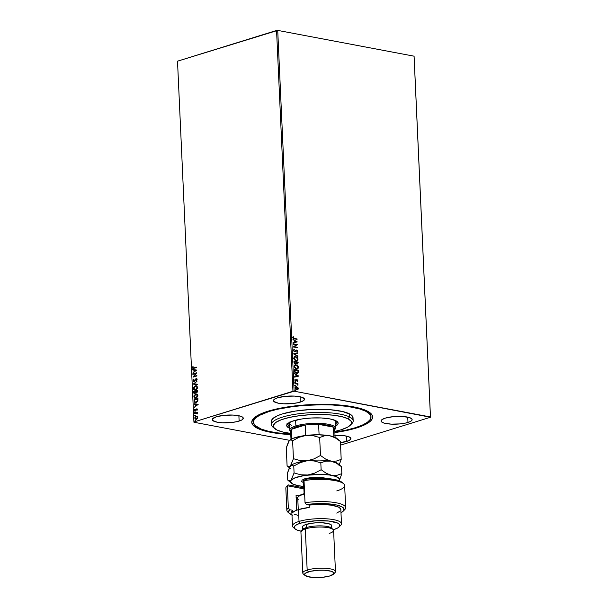 <?xml version="1.0" encoding="UTF-8"?>
<svg xmlns="http://www.w3.org/2000/svg" width="608" height="608" viewBox="0 0 608 608"><rect width="100%" height="100%" fill="white"/><g stroke="black" fill="none" stroke-linecap="round" stroke-linejoin="round"><path stroke-width="0.91" d="M253.384 422.271A58.87 14.63 -2.6 0 1 299.334 405.863A58.87 14.63 -2.6 0 1 365.659 411.228L359.86 408.994L347.799 406.433L332.682 405.004L321.533 404.753L304.274 405.43L293.056 406.577L277.734 409.207L269.101 411.472L259.335 415.431L255.322 418.296L254.121 419.756L253.414 422.644L254.972 425.425L261.379 429.142L268.136 431.178L276.579 432.774L290.753 434.15A58.87 14.63 -2.6 0 1 258.719 427.979A58.87 14.63 -2.6 0 1 253.384 422.271L253.308 420.69A58.87 14.63 -2.6 0 1 254.433 417.628A58.87 14.63 177.4 0 0 253.43 421.481M290.776 434.591A60.504 15.033 -2.6 0 1 253.597 418.403A60.504 15.033 -2.6 0 1 267.938 411.236A60.504 15.033 -2.6 0 1 326.526 404.373A60.504 15.033 -2.6 0 1 370.439 413.098A60.504 15.033 -2.6 0 1 356.44 427.971L356.098 427.477L356.44 427.971A60.504 15.033 -2.6 0 1 334.879 432.584L352.192 429.18L360.263 426.679L366.495 423.905L370.629 420.964L372.522 417.97L372.096 415.036L371.017 413.63L367.171 411.008L361.213 408.713L348.832 406.076L333.298 404.601L310.019 404.662L292.577 406.205L272.186 410.028L264.115 412.528L257.891 415.302L252.518 419.74L251.78 422.72L253.369 425.577L259.943 429.392L266.874 431.49L275.546 433.132L291.08 434.606M300.337 402.086A15.534 3.861 -2.6 0 1 283.381 403.78A15.534 3.861 -2.6 0 1 273.456 400.642A15.534 3.861 -2.6 0 1 277.613 397.792L274.436 399.205L273.661 399.973L273.874 401.47L278.403 403.218L283.556 403.788L292.554 403.545L298.057 402.686L303.521 400.664L304.486 399.137L301.568 397.138L294.401 396.089L285.403 396.332L277.613 397.792A15.534 3.861 -2.6 0 1 294.576 396.097A15.534 3.861 -2.6 0 1 304.494 399.236A15.534 3.861 -2.6 0 1 300.337 402.086L300.101 396.766L300.337 402.086M335.008 435.427A15.534 3.861 -2.6 0 1 350.922 438.566A15.534 3.861 -2.6 0 1 346.765 441.416L346.522 436.103L346.765 441.416A15.534 3.861 -2.6 0 1 340.442 442.708L348.612 440.739L350.725 439.234L350.512 437.737L347.989 436.476L343.558 435.632L334.848 435.434M407.976 422.438A15.534 3.861 -2.6 0 1 391.02 424.126A15.534 3.861 -2.6 0 1 381.094 420.994A15.534 3.861 -2.6 0 1 385.252 418.137L382.075 419.558L381.11 421.086L381.512 421.823L384.028 423.084L391.195 424.141L400.193 423.898L405.696 423.031L409.822 421.754L411.16 421.017L412.125 419.49L411.722 418.752L409.207 417.491L402.04 416.434L393.042 416.678L385.252 418.137A15.534 3.861 -2.6 0 1 402.215 416.442A15.534 3.861 -2.6 0 1 412.133 419.581A15.534 3.861 -2.6 0 1 407.976 422.438L407.74 417.118L407.976 422.438M239.126 421.07A15.534 3.861 -2.6 0 1 222.171 422.765A15.534 3.861 -2.6 0 1 212.245 419.626A15.534 3.861 -2.6 0 1 216.402 416.769L212.443 418.958L212.663 420.455L217.193 422.203L222.346 422.773L231.336 422.53L236.846 421.663L240.973 420.386L242.311 419.649L243.276 418.122L242.873 417.384L240.35 416.123L233.183 415.066L224.192 415.31L216.402 416.769A15.534 3.861 -2.6 0 1 233.366 415.082A15.534 3.861 -2.6 0 1 243.284 418.213A15.534 3.861 -2.6 0 1 239.126 421.07L238.883 415.75L239.126 421.07M193.937 422.248L289.568 440.329L193.937 422.248L177.513 61.18L276.564 30.461L292.95 391.248L193.899 421.96L294.105 391.187L277.719 30.4L414.063 56.179L430.449 416.959L294.105 391.187L430.487 417.248L414.101 56.46L430.487 417.248L340.548 445.14L430.487 417.248L414.063 56.179L277.719 30.4L294.105 391.187L292.95 391.248L276.564 30.461L277.719 30.4L177.513 61.18L193.937 422.248M295.792 386.718L297.692 387.273L296.058 386.642L295.108 387.57L295.678 389.204L297.297 389.789L298.148 389.15L298.087 387.836L297.472 387.342L298.034 388.588L297.692 387.273L295.678 386.749M294.918 383.101L294.941 383.526L297.236 384.096L297.996 385.16L297.548 384.02L297.981 383.678L294.918 383.101L294.941 383.526L297.023 383.99L297.996 385.16L297.548 384.02L297.981 383.678L294.918 383.101M297.099 380.205L296.301 380.692L297.099 380.205L297.502 381.482L297.89 380.646L297.342 379.871L295.617 380.699L295.108 379.263L294.728 380.061L295.777 381.148L297.236 380.258L297.502 381.482L297.897 380.737L297.282 381.55M294.363 370.827L294.766 372.248L295.944 373.175L297.624 373.289L298.376 372.62L298.49 370.333L294.302 369.542L294.363 370.827L296.499 373.335L297.555 373.312L298.437 372.461L298.49 370.333L294.302 369.542L294.363 370.827M295.23 363.941L296.263 363.272L297.175 363.956L298.156 362.877L298.118 362.094L293.938 361.418L297.897 362.163L297.928 362.946L298.118 362.094L293.93 361.304L294.097 362.984L295.23 363.941L296.263 363.272L297.753 363.903L298.118 362.094L293.93 361.304L293.983 362.414L295.693 363.926M293.596 353.848L297.867 356.486L294.606 354.076L297.722 353.332L297.7 352.868L293.596 353.917L297.867 356.486L294.606 354.076L297.722 353.332L297.7 352.868L297.494 353.385L297.479 352.936L293.596 353.864M293.155 344.196L296.271 344.782L293.284 346.963L297.464 347.753L297.449 347.328L294.325 346.735L297.32 344.561L293.132 343.763L293.155 344.196L296.271 344.782L293.284 346.963L297.464 347.753L297.449 347.328L294.325 346.735L297.32 344.561L293.132 343.763L293.155 344.196M293.185 336.596L292.744 337.546L293.33 338.557L297.084 339.378L297.069 338.952L293.634 338.253L293.185 336.596L292.744 337.546L294.257 338.838L297.084 339.378L297.069 338.952L294.059 338.489L297.069 338.952L296.856 339.332L294.059 338.489L293.178 337.63L293.185 336.596M297.198 341.863L292.934 339.294L294.318 340.579L294.394 342.137L293.079 342.448L293.094 342.912L297.206 341.932L292.934 339.294L294.318 340.579L294.394 342.137L293.079 342.448L293.094 342.912L297.198 341.863M294.188 349.243L293.33 350.2L294.12 351.553L295.078 351.652L296.598 350.421L297.282 350.968L296.795 351.728L297.525 351.789L297.586 350.672L296.704 350.003L294.812 351.257L294.128 351.097L293.755 350.284L294.188 349.243L293.33 350.314L294.515 351.698L296.742 350.436L297.297 351.09L297.069 352.116L297.73 351.181L296.704 350.003L294.5 351.272L293.755 350.368L294.188 349.243M294.698 356.653L295.777 356.584L294.135 357.025L293.717 358.56L295.237 360.59L296.734 360.871L297.7 360.362L297.821 358.127L296.841 357.033L295.549 356.653L297.867 359.176L295.777 356.584L294.812 356.615L293.687 358.31L295.99 360.848L296.985 360.818L298.087 359.108L296.871 360.848M295.07 364.891L296.149 364.823L294.508 365.256L294.09 366.799L295.61 368.828L297.107 369.109L298.072 368.592L298.194 366.366L297.213 365.271L295.929 364.891L298.239 367.414L296.149 364.823L295.184 364.853L294.067 366.548L296.362 369.086L297.365 369.056L298.46 367.346L297.251 369.086M298.756 376.086L294.485 373.517L295.876 374.802L295.944 376.36L294.629 376.679L294.652 377.142L298.756 376.086L294.485 373.517L295.876 374.802L295.944 376.36L294.629 376.679L294.652 377.142L298.756 376.086M294.599 382.166L295.154 381.809L294.834 382.181L295.306 382.523L295.389 381.938L294.933 381.877L295.518 382.234L295.154 381.809L294.819 382.098L295.518 382.234L294.964 382.592M294.751 385.434L295.306 385.077L294.986 385.449L295.458 385.791L295.541 385.206L295.078 385.145L295.67 385.495L295.306 385.077L294.971 385.366L295.67 385.495L295.116 385.852M294.994 390.762L295.549 390.404L295.222 390.769L295.701 391.111L295.777 390.534L295.321 390.473L295.914 390.822L295.549 390.404L295.214 390.693L295.914 390.822L295.359 391.18M197.228 416.237L195.943 416.237L194.902 417.422L194.97 418.798L195.829 419.33L197.106 418.79L197.752 417.415L197.326 416.313L196.194 416.138L194.803 418.152L196.338 419.262L197.334 418.532L197.744 417.24L197.228 416.237L196.194 416.138M194.628 413.311L194.651 413.736L196.787 413.212L197.501 413.934L197.076 412.984L197.478 412.429L194.628 413.311L197.486 412.543L194.628 413.311L194.651 413.736L196.589 413.204L197.501 413.934L197.076 412.984L197.478 412.429L194.628 413.311M197.395 409.458L196.384 408.979L195.115 410.537L194.788 409.298L194.75 410.886L195.639 410.757L196.711 409.283L197.03 410.408L197.395 409.458L196.612 408.88L195.274 410.514L194.788 409.298L194.446 410.294L195.305 410.94L196.642 409.298L197.03 410.408L197.395 409.458L196.612 408.88M194.074 401.037L194.887 402.58L196.817 402.215L197.813 400.93L197.912 398.536L194.013 399.745L194.074 401.037L194.256 399.79L194.074 401.037L195.145 402.648L196.072 402.564L197.866 400.74L197.912 398.536L194.013 399.745L197.919 398.658L194.256 399.79L194.074 401.037M197.57 391.088L197.539 390.306L193.64 391.514L193.8 393.148L194.758 393.612L195.814 392.396L197.083 392.434L197.539 390.306L193.64 391.514L197.539 390.42L193.64 391.514L193.694 392.616L194.856 393.581L195.814 392.396L196.665 392.662L197.57 391.088M193.306 384.058L197.281 384.697L197.258 384.226L194.248 383.8L197.121 381.072L193.306 384.127L197.281 384.697L197.258 384.226L194.248 383.8L197.121 381.072L193.306 384.058M192.865 374.399L195.761 373.502L192.994 377.165L196.886 375.957L196.87 375.531L193.96 376.436L196.741 372.765L192.842 373.973L192.865 374.399L195.761 373.502L192.994 377.165L196.886 375.957L196.87 375.531L193.96 376.436L196.741 372.765L192.842 373.973L192.865 374.399M192.865 366.624L192.462 367.81L193.01 368.554L196.506 367.582L196.483 367.156L193.146 368.083L192.865 366.624L192.462 367.81L192.979 368.547L196.49 367.27L194.134 368.007L192.865 367.68L192.865 366.624M196.62 370.067L192.645 369.497L192.66 369.96L193.937 370.143L194.005 371.701L192.804 373.122L196.62 370.067L192.645 369.497L192.66 369.96L193.937 370.143L194.005 371.701L192.804 373.122L196.62 370.067L192.645 369.497L196.62 370.074M193.048 380.57L193.443 381.338L194.332 381.345L196.399 379.02L196.528 380.608L197.038 378.928L195.882 378.776L194.134 380.988L193.458 380.562L193.838 379.065L193.101 380.106L193.283 380.616L194.081 379.111L193.048 380.57L194.15 381.414L196.224 379.042L196.741 379.453L196.528 380.608L197.144 379.331L196.186 378.624L194.134 380.988L193.443 380.418L193.838 379.065L193.048 380.57M196.43 385.761L194.568 386.445L193.648 388.611L195.578 385.844L193.405 388.565L194.279 389.91L193.405 388.565L194.651 390.131L195.556 390.055L197.501 387.266L196.27 385.73L195.343 385.799L193.557 387.562L193.648 389.447L194.849 390.154L196.247 389.72L197.349 388.276L197.114 386.209L195.343 385.799L196.392 385.761M196.802 393.999L195.267 394.417L194.172 395.846L194.02 396.849L195.951 394.083L193.785 396.804L195.024 398.362L195.928 398.293L197.874 395.496L196.642 393.969L195.715 394.037L193.937 395.8L194.271 397.982L195.229 398.392L196.62 397.959L197.874 395.755L197.372 394.326L195.715 394.037L196.764 393.992M198.17 404.29L194.195 403.72L194.218 404.183L195.495 404.366L195.563 405.924L194.362 407.345L198.178 404.358L194.195 403.72L194.218 404.183L195.495 404.366L195.563 405.924L194.362 407.345L198.17 404.29M195.115 412.627L194.636 412.026L194.765 412.596L194.849 411.874L195.426 412.171M195.267 415.895L194.78 415.294L194.91 415.864L194.993 415.142L195.571 415.439M195.51 421.222L195.024 420.622L195.153 421.192L195.236 420.462L195.814 420.766M370.88 416.146A58.87 14.63 177.4 0 0 369.535 412.399A58.87 14.63 -2.6 0 1 370.933 415.348L371.002 416.921A58.87 14.63 -2.6 0 1 334.864 432.151L346.644 430L355.285 427.736L362.262 425.152L367.323 422.355L370.257 419.452L370.964 416.564L369.413 413.782L365.659 411.228L365.621 410.286L365.659 411.228A58.87 14.63 -2.6 0 1 371.002 416.936M193.101 368.562L192.462 367.81L193.108 366.67L192.979 368.547M193.891 367.962L192.865 367.68M194.134 368.007L193.101 367.726L194.134 368.007L193.382 368.129M193.032 372.94L194.248 371.746L194.18 370.188L194.248 371.746L193.032 372.94M192.903 369.998L192.88 369.542L192.903 369.998M194.636 371.442L195.92 370.439L194.636 371.442L195.92 370.439L194.4 371.397L194.347 370.204L195.677 370.394L194.347 370.204L194.636 371.442M193.101 374.323L192.842 373.973L196.718 372.894L193.101 374.323M194.203 376.481L196.87 375.653L194.203 376.481M193.245 377.089L196.004 373.548L193.245 377.089M194.134 380.988L193.443 380.418M196.741 378.632L194.378 381.034L195.601 379.027L196.703 378.624M196.832 378.64L196.186 378.624M196.62 380.502L196.977 379.498L196.46 379.088L196.977 379.498L196.62 380.502M196.224 379.042L196.741 379.453M193.716 381.452L194.15 381.414M194.393 381.459L193.283 380.616L193.846 381.467M196.635 379.065L196.977 379.498M194.484 383.846L197.266 384.241L194.484 383.846M196.437 386.232L197.281 387.068L197.205 388.254L196.331 389.409L194.932 389.713M194.902 389.705L195.776 389.675L193.808 388.428L195.358 386.224L197.098 387.402L195.533 389.629L197.342 387.448L195.601 386.27M195.533 389.629L194.294 389.47L193.808 388.223L194.552 386.696L195.647 386.156L196.779 386.551L197.076 387.813L196.088 389.363L195.016 389.728M195.358 386.224L196.232 386.194M195.814 392.396L196.437 392.73M195.1 393.627L193.694 392.616L193.884 391.552L194.043 393.194L194.697 393.672M195.761 391.62L195.495 392.897L194.78 393.216L195.761 391.62M196.468 392.266L197.418 391.339L196.642 392.236L195.905 391.24L197.395 390.898L197.288 391.97L196.528 392.289M196.642 392.236L195.905 391.24L197.159 390.853L196.582 392.304M195.51 391.362L195.746 392.32L195.077 393.201L194.286 393.034L194.058 391.81L195.746 391.408L194.841 393.156L194.058 391.81L195.51 391.362M196.81 394.47L197.653 395.306L197.585 396.492L196.703 397.64L195.305 397.951M195.282 397.936L196.148 397.906L194.18 396.667L195.738 394.463L197.478 395.641L195.905 397.868L197.714 395.686L195.974 394.508M195.905 397.868L194.666 397.708L194.18 396.462L194.925 394.934L196.019 394.394L197.152 394.79L197.448 396.051L196.46 397.594L195.396 397.966M195.738 394.463L196.604 394.432M195.259 402.663L194.317 401.082L195.29 402.671M195.434 402.222L196.293 402.184L197.729 400.672L197.767 399.137L197.494 400.626L196.05 402.139L194.606 401.614L194.438 400.049L197.767 399.137L197.418 401.379L195.366 402.2M196.05 402.139L194.765 401.888L194.438 400.049L197.532 399.091L197.258 401.212L195.556 402.253M194.59 407.162L195.799 405.969L195.73 404.411L195.799 405.969L194.59 407.162M194.454 404.221L194.195 403.72L198.17 404.305L194.438 403.765L194.454 404.221M196.194 405.665L197.471 404.662L196.194 405.665L197.471 404.662L195.951 405.62L195.898 404.426L197.235 404.616L195.898 404.426L196.194 405.665M197.083 410.324L196.886 409.344L197.083 410.324M196.642 409.298L197.045 409.594M195.548 410.985L194.446 410.294L195.031 409.344L194.682 410.339L195.122 410.993M195.274 410.514L194.796 410.142M197.114 408.888L195.51 410.56L196.179 409.154L197.06 408.888M196.802 409.29L197.288 409.64M195.183 412.125L194.537 412.33L194.879 412.581M194.537 412.33L194.849 411.874M195.138 411.905L194.902 412.604M197.509 413.896L196.825 413.25L197.509 413.896M196.589 413.204L197.228 413.615M197.022 413.258L197.471 413.66M195.335 415.393L194.993 415.142L195.024 415.849M194.682 415.598L194.993 415.142M195.29 415.173L195.046 415.872M195.951 419.353L196.338 419.262M196.574 419.307L194.803 418.152L196.437 416.184L197.463 416.282M196.703 416.123L195.1 417.612L195.206 418.844L195.92 419.353M196.984 416.571L197.539 417.939L195.989 418.904M195.936 418.889L195.153 418.046L195.837 416.746L196.962 416.571L197.402 417.415L196.87 418.517L195.936 418.889L196.559 418.882L195.153 418.046L196.209 416.564L197.395 417.346L196.316 418.836L197.638 417.392L196.452 416.609M195.578 420.721L194.925 420.918L195.267 421.177L195.236 420.462M194.925 420.918L195.533 420.5M196.209 416.564L196.855 416.556M293.048 336.741L293.512 336.87L292.95 337.698L294.059 338.489L293.003 337.911L293.048 336.741M293.079 342.464L294.394 342.137L293.079 342.464M292.942 339.5L296.978 341.932L292.942 339.5M294.538 340.913L294.591 342.106L296.187 341.704L294.591 342.106L296.187 341.704L294.812 342.038L294.758 340.845L294.591 342.106L294.758 340.845L296.187 341.704L294.538 340.913M293.14 343.877L297.32 344.561L294.105 346.803L297.449 347.328L297.236 347.708L294.105 346.803L297.099 344.63L293.14 343.877M293.968 349.326L294.416 349.63L293.535 350.436L294.682 351.28L293.611 350.77L293.968 349.326M294.903 351.211L294.5 351.272M296.704 350.003L297.73 351.181L296.848 352.184M296.218 350.588L296.742 350.436M294.515 351.698L295.967 350.679L294.287 351.766M295.967 350.679L296.461 350.444M296.962 352.116L297.365 350.74L296.005 350.102M294.789 351.257L294.28 351.34M294.386 354.145L297.844 356.022L297.631 356.349L294.386 354.145M297.19 360.681L297.867 359.427L297.456 357.952L296.119 356.828L294.462 356.729M296.62 360.438L295.442 360.415L294.318 359.579L293.892 358.348L294.447 357.268L295.792 357.01L297.662 359.047L296.772 360.392L295.746 360.491L296.658 360.422M295.967 360.422L293.892 358.446L295.967 360.422L294.242 358.978L294.789 357.101L293.892 358.446L294.439 357.398L295.496 356.98L297.525 358.446L297.335 360.035L295.967 360.422M297.175 363.956L297.646 363.941M297.532 363.972L297.928 362.946L296.955 364.025M295.518 363.979L296.035 363.341L295.009 364.01M295.929 362.991L294.629 363.424L294.158 361.882L295.936 362.11L295.929 362.991L295.207 363.516L294.378 361.813L295.936 362.11L295.83 363.257L295.108 363.599M297.16 363.607L296.362 363.242L296.142 362.254L296.924 363.599L297.502 362.953L296.924 363.599M297.707 362.444L297.145 363.531L296.142 362.254L297.707 362.444L297.145 363.531L296.37 362.186L297.707 362.444M294.986 363.584L295.708 363.06L294.986 363.584L294.181 362.368L294.986 363.584M294.378 361.813L294.181 362.368L294.378 361.813M297.73 362.885L297.145 363.531M297.563 368.912L298.239 367.665L297.829 366.183L296.491 365.058L294.842 364.967M297 368.676L295.511 368.524L294.477 367.475L294.34 366.122L295.359 365.294M295.275 365.309L294.272 366.685L296.347 368.661L294.492 366.609L295.382 365.271L296.172 365.248L298.034 367.285L297.145 368.63L296.119 368.729L297.031 368.661M297.403 373.358L298.239 372.461L298.27 370.401L294.31 369.656L298.49 370.333L298.437 372.461L297.449 373.342M297.145 372.932L295.214 372.18L294.758 370.052L294.713 371.739L296.263 372.978L294.933 371.663L294.758 370.052L298.08 370.675L297.783 372.613L296.377 373L294.834 372.005L294.53 370.12L298.08 370.675L298.034 372.164L296.263 372.978L297.213 372.917M294.629 376.694L295.944 376.36L294.629 376.694M294.492 373.73L298.528 376.154L294.492 373.73M296.088 375.136L296.142 376.329L297.745 375.926L296.142 376.329L297.745 375.926L296.37 376.261L296.316 375.068L296.142 376.329L296.316 375.068L297.745 375.926L296.088 375.136M296.37 379.894L297.061 379.78L295.906 380.654L295.062 380.578L295.617 380.699L294.88 380.16L295.108 379.263L294.728 380.061L295.655 381.132L296.727 380.274M295.655 381.132L296.119 381.079M295.686 380.722L295.982 380.327M297.061 379.78L297.677 380.806L296.598 379.825M297.426 381.414L297.494 380.274L296.484 379.848M295.192 382.546L294.872 381.87M294.926 383.215L297.981 383.678L297.776 384.066L294.926 383.215M297.844 385.092L297.327 384.089L298.087 384.856L297.776 385.229M295.344 385.814L295.024 385.138M296.59 386.658L295.085 387.919L296.734 389.781L297.798 389.576L298.254 388.52L297.327 389.789M296.734 389.781L297.798 389.576M297.335 389.781L298.011 388.922L297.859 387.904L296.94 386.931L295.64 386.764M297.084 389.394L295.382 388.596L295.336 387.577L295.982 387.136M297.046 389.401L295.465 387.995L296.605 387.083L297.874 388.451L296.491 389.424L297.152 389.363M296.385 387.152L295.237 388.064L296.491 389.424L295.503 388.261L295.754 387.258L297.016 387.22L297.867 388.314L297.646 389.105L296.712 389.356M295.944 387.144L296.605 387.083M295.579 391.134L295.26 390.465M296.347 368.661L294.553 367.019L294.629 365.894L295.579 365.226L297.069 365.636L297.966 366.875L297.707 368.273L296.347 368.661M353.172 420.911L353.035 417.749A40.88 10.161 177.4 0 0 349.326 413.79L349.471 416.951A40.88 10.161 177.4 0 0 298.323 413.812A40.88 10.161 177.4 0 0 272.977 427.166L274.626 428.572A39.246 9.751 -2.6 0 1 298.961 415.758A39.246 9.751 -2.6 0 1 348.057 418.768L349.471 416.951L349.326 413.79A40.88 10.161 177.4 0 0 303.263 410.066A40.88 10.161 177.4 0 0 271.35 421.458L271.495 424.62A40.88 10.161 -2.6 0 1 303.407 413.227A40.88 10.161 -2.6 0 1 349.471 416.951A40.88 10.161 -2.6 0 1 353.172 420.911A40.88 10.161 -2.6 0 1 351.052 424.361M350.413 425.129L351.926 423.578A40.88 10.161 177.4 0 0 349.471 416.951L348.057 418.768A39.246 9.751 -2.6 0 1 350.413 425.129A39.246 9.751 -2.6 0 1 334.826 431.406L341.134 429.772L347.647 427.128L351.12 424.255L351.257 421.382L348.057 418.768L341.78 416.632L332.971 415.165L322.4 414.489L310.962 414.656L299.653 415.667L289.438 417.422L281.2 419.771L275.652 422.514L273.273 425.418L273.554 427.318L276.762 429.932A39.246 9.751 -2.6 0 1 274.626 428.572M335.008 420.326A22.891 5.685 -2.6 0 1 335.168 420.941L335.168 420.941M290.176 428.526L286.908 426.299L286.725 425.053L287.523 423.776L291.931 421.344L301.69 418.98L311.456 417.992L321.374 417.962L329.916 418.912L335.798 420.69A25.756 6.399 -2.6 0 1 338.139 423.183A25.756 6.399 -2.6 0 1 334.651 426.626M287.075 424.316A25.756 6.399 177.4 0 0 288.906 425.638L289.013 428.017L288.906 425.638A25.756 6.399 177.4 0 0 289.56 425.942M337.706 421.914L335.304 423.867A25.756 6.399 177.4 0 0 337.638 422.013M273.927 427.865A40.88 10.161 -2.6 0 1 271.495 424.62M276.762 429.932L283.032 432.068L290.723 433.405A39.246 9.751 -2.6 0 1 276.762 429.932M289.013 428.017A25.756 6.399 -2.6 0 1 286.68 425.516A25.756 6.399 -2.6 0 1 306.782 418.342A25.756 6.399 -2.6 0 1 335.798 420.69L337.904 422.4L338.094 423.647L335.411 426.238M352.959 418.494L352.663 416.51L350.816 414.648L342.79 411.563L330.106 409.701L310.688 409.511L295.184 411.084L282.264 413.957L277.415 415.75L272.696 418.692L271.426 420.721L271.723 422.697M286.801 423.928L290.069 426.147M289.446 423.16L289.72 422.036M334.962 420.242L335.13 421.352M291.506 425.235A22.891 5.685 -2.6 0 1 289.431 423.016A22.891 5.685 -2.6 0 1 289.537 422.393M291.407 432.265A22.078 5.487 -2.6 0 1 291.422 429.309A22.078 5.487 -2.6 0 1 296.514 426.839L291.422 429.309L305.193 425.045L296.514 426.839L295.876 425.934A22.891 5.685 177.4 0 0 290.586 431.558L290.639 431.604A22.891 5.685 -2.6 0 1 289.75 430.137A22.891 5.685 -2.6 0 1 295.876 425.934L295.617 420.212L295.876 425.934A22.891 5.685 -2.6 0 1 320.872 423.434A22.891 5.685 -2.6 0 1 335.494 428.062A22.891 5.685 -2.6 0 1 334.742 429.605L334.795 429.552A22.891 5.685 177.4 0 0 323.562 423.632A22.891 5.685 177.4 0 0 295.876 425.934L296.514 426.839A22.078 5.487 -2.6 0 1 305.193 425.045A22.078 5.487 -2.6 0 1 318.615 424.346A22.078 5.487 -2.6 0 1 333.412 427.143A22.078 5.487 -2.6 0 1 334.035 430.327A22.078 5.487 -2.6 0 1 333.891 430.472M290.989 439.31L290.601 430.89A22.078 5.487 177.4 0 1 291.422 429.309L291.855 438.862L291.422 429.309L305.193 425.045A22.078 5.487 177.4 0 1 318.615 424.346L319.094 434.796L318.615 424.346L333.412 427.143L327.682 425.228L318.615 424.346L333.412 427.143L333.853 436.818L333.412 427.143A22.078 5.487 177.4 0 1 334.712 428.891L335.092 437.312M305.193 425.045L305.664 435.48L305.193 425.045M291.946 512.248L292.44 510.241L289.727 509.732L288.336 507.9L287.326 485.746L288.108 484.88L303.833 487.852L288.108 484.88L286.74 486.271A29.435 7.311 -2.6 0 1 287.326 485.746A29.435 7.311 177.4 0 0 285.844 488.194L286.847 510.348A29.435 7.311 -2.6 0 1 288.336 507.9L287.326 485.746L303.878 488.87L287.326 485.746L288.108 484.88M339.211 526.87L340.723 525.32A24.533 6.095 177.4 0 0 328.692 518.974A24.533 6.095 177.4 0 0 299.03 521.444L300.299 523.252A22.891 5.685 -2.6 0 1 327.986 520.95A22.891 5.685 -2.6 0 1 339.211 526.87A22.891 5.685 -2.6 0 1 333.784 529.583L337.584 528.04L339.621 526.361L339.705 524.689L337.843 523.161L329.057 521.056L316.221 520.76L303.658 522.371L298.855 523.739L295.61 525.342L294.211 527.037L294.781 528.671L297.274 530.123L301.462 531.248M333.002 529.401L331.352 527.995A14.721 3.656 177.4 0 0 320.674 525.874A14.721 3.656 177.4 0 0 306.424 527.546L305.3 528.899A16.355 4.066 -2.6 0 1 321.13 527.045A16.355 4.066 -2.6 0 1 333.002 529.401A16.355 4.066 -2.6 0 1 329.217 533.421M333.45 574.18L334.962 572.63A16.355 4.066 177.4 0 0 326.944 568.396A16.355 4.066 177.4 0 0 307.169 570.046L308.431 571.854A14.721 3.656 -2.6 0 1 326.23 570.372A14.721 3.656 -2.6 0 1 333.45 574.18A14.721 3.656 -2.6 0 1 329.962 575.92L333.716 573.853L333.503 572.432L331.124 571.239L324.33 570.236L318.668 570.251L310.597 571.284L305.421 573.192L304.502 574.644L307.276 576.536L314.062 577.532L322.582 577.304L329.962 575.92A14.721 3.656 -2.6 0 1 315.712 577.592A14.721 3.656 -2.6 0 1 305.026 575.472A14.721 3.656 -2.6 0 1 308.431 571.854L307.169 570.046A16.355 4.066 -2.6 0 1 325.022 568.26A16.355 4.066 -2.6 0 1 335.464 571.566A16.355 4.066 -2.6 0 1 333.891 573.42M335.464 571.566L333.594 530.419A16.355 4.066 177.4 0 0 323.152 527.121A16.355 4.066 177.4 0 0 305.3 528.899L307.169 570.046L305.3 528.899A16.355 4.066 177.4 0 0 300.922 531.901L302.792 573.048A16.355 4.066 -2.6 0 1 307.169 570.046A16.355 4.066 177.4 0 0 303.384 574.066L305.026 575.472M331.884 528.914L331.748 525.745A14.721 3.656 177.4 0 0 322.346 522.774A14.721 3.656 177.4 0 0 306.28 524.377L306.424 527.546A14.721 3.656 -2.6 0 1 322.118 525.92A14.721 3.656 -2.6 0 1 331.854 528.717M341.476 523.724L340.83 509.481A24.533 6.095 177.4 0 0 309.138 505.066L309.244 507.437A24.533 6.095 177.4 0 0 298.49 509.572L299.03 521.444A24.533 6.095 -2.6 0 1 325.812 518.768A24.533 6.095 -2.6 0 1 341.476 523.724A24.533 6.095 -2.6 0 1 339.758 526.102M345.656 507.672L344.652 485.518A29.435 7.311 177.4 0 0 304.023 480.571L305.026 502.717A29.435 7.311 -2.6 0 1 345.656 507.672A29.435 7.311 -2.6 0 1 343.832 510.378M288.906 512.871A29.435 7.311 -2.6 0 1 286.847 510.348M294.386 528.162A24.533 6.095 -2.6 0 1 292.463 525.943A24.533 6.095 -2.6 0 1 299.03 521.444L298.49 509.572A24.533 6.095 177.4 0 0 292.547 512.612L292.44 510.241L289.727 509.732L288.58 512.073L289.165 513.198L292.592 515.196M342.198 482.532L335.996 479.811L324.87 478.382L307.025 479.013L304.023 480.571L305.026 502.717L306.424 504.556A27.801 6.908 -2.6 0 1 334.788 504.64A27.801 6.908 -2.6 0 1 343.246 511.146A27.801 6.908 -2.6 0 1 340.974 512.726L343.262 511.13L343.984 508.797L341.628 506.662L336.444 504.967L324.71 503.644L315.522 503.713L306.424 504.556L309.138 505.066L321.024 504.404L331.808 505.202L338.93 507.277L340.769 509.132L340.716 510.127M340.016 511.138L336.741 513.091M298.49 515.538L294.036 514.079M343.246 511.146L344.759 509.595A29.435 7.311 177.4 0 0 335.502 502.656A29.435 7.311 177.4 0 0 305.026 502.717L306.424 504.556L309.138 505.066L309.244 507.437L298.49 509.572L294.781 511.032L292.547 512.612L292.44 510.241A24.533 6.095 177.4 0 0 291.817 511.7L292.463 525.943M333.313 529.728L333.784 529.583A22.891 5.685 -2.6 0 1 333.313 529.728M303.666 528.504L302.731 527.866L302.526 526.452L304.532 525.023L310.931 523.344L316.51 522.781L322.179 522.766L328.966 523.769L331.352 524.962L331.558 526.384L330.82 527.106M299.227 495.839L296.058 495.239L296.734 510.173L296.058 495.239L299.227 495.839M296.164 497.656A19.623 4.879 177.4 0 0 297.798 499.115M298.277 499.343L296.088 497.367M296.149 497.382L297.76 497.686L296.149 497.382M302.495 530.047A14.721 3.656 -2.6 0 1 306.424 527.546L306.28 524.377A14.721 3.656 177.4 0 0 302.336 527.083L302.48 530.244M304.524 574.75A16.355 4.066 -2.6 0 1 302.792 573.048M301.424 530.837A16.355 4.066 -2.6 0 1 305.3 528.899L306.424 527.546A14.721 3.656 177.4 0 0 302.936 529.287L301.424 530.837M299.03 521.444A24.533 6.095 177.4 0 0 293.36 527.47L295.002 528.876A22.891 5.685 -2.6 0 1 300.299 523.252L299.03 521.444M301.142 531.187A22.891 5.685 -2.6 0 1 295.002 528.876M291.969 514.953A27.801 6.908 -2.6 0 1 289.56 513.578A27.801 6.908 -2.6 0 1 289.727 509.732L288.336 507.9A29.435 7.311 177.4 0 0 287.918 512.172L289.56 513.578M343.581 483.694L341.939 482.281A27.801 6.908 177.4 0 0 307.025 479.013L304.023 480.571A29.435 7.311 -2.6 0 1 343.581 483.694A29.435 7.311 -2.6 0 1 336.771 490.922M311.509 478.572A1.961 0.54 83.2 0 0 311.03 477.508L304.578 478.861L302.123 480.115L301.629 481.43L303.59 482.775L303.346 479.355L311.03 477.508A1.961 0.54 -96.8 0 1 311.478 478.435M290.7 468.92A24.533 6.095 -2.6 0 1 290.426 465.933L288.754 466.746L287.09 465.834L286.277 447.86L289.279 440.618L290.951 439.804L292.615 440.724L293.428 458.698L290.548 465.804A24.533 6.095 -2.6 0 1 307.124 460.758L300.116 460.56L293.428 458.698L292.615 440.724L299.06 437.289L305.976 435.442L312.983 435.64L319.664 437.502L320.484 455.476L314.032 458.903L307.124 460.758A24.533 6.095 -2.6 0 1 331.003 461.107L336.308 461.084L341.194 459.39L339.006 465.447L341.194 459.39L340.381 441.416L341.194 459.39L336.308 461.084L331.003 461.107L325.637 459.078L320.484 455.476L319.664 437.502L324.55 435.814L329.855 435.792L335.221 437.813L339.56 440.792M340.381 441.416L335.221 437.813L329.855 435.792L333.929 436.84L336.786 438.338A24.533 6.095 177.4 0 0 329.855 435.792L318.653 434.788L305.976 435.442L312.983 435.64L319.664 437.502L324.55 435.814L329.855 435.792A24.533 6.095 177.4 0 0 305.976 435.442A24.533 6.095 177.4 0 0 289.408 440.481L290.951 439.804L292.615 440.724L299.06 437.289L305.976 435.442L293.193 438.277L290.198 439.812L288.458 441.826L286.277 447.86L287.09 465.834L287.918 466.458L287.09 465.834M341.316 466.541L337.926 463.646A24.533 6.095 177.4 0 0 331.003 461.107L325.637 459.078L320.484 455.476L314.032 458.903L307.124 460.758L300.116 460.56L293.428 458.698L290.426 465.933L289.598 466.594L287.918 466.458M338.838 480.875L339.652 479.689L338.838 480.875L339.355 480.062L339.127 478.481L335.73 476.406L329.171 474.947L320.446 474.346L304.775 475.41L294.994 477.842L290.244 480.837L289.4 480.989L287.736 480.069L287.424 473.176L289.606 467.142L291.262 465.28L292.098 465.128L293.763 466.04L300.215 462.612L307.124 460.758L314.131 460.955L320.811 462.825L325.698 461.13L331.003 461.107A24.533 6.095 177.4 0 0 307.124 460.758L314.131 460.955L320.811 462.825L325.698 461.13L331.003 461.107A24.533 6.095 -2.6 0 1 338.664 464.558L338.664 464.558M289.279 440.618L288.77 441.423M341.529 466.739L341.84 473.632L339.652 479.689L341.84 473.632L341.529 466.739L336.368 463.136L331.003 461.107L336.368 463.136L340.708 466.108M338.983 480.7A24.533 6.095 -2.6 0 0 331.649 475.35L326.283 473.32L321.13 469.718L320.811 462.825L321.13 469.718L314.678 473.146L307.77 475L300.755 474.802L294.074 472.94L293.763 466.04L294.074 472.94L290.464 481.787L292.668 484.014L298.262 485.701A24.533 6.095 -2.6 0 1 291.346 483.162A24.533 6.095 -2.6 0 1 291.072 480.176A24.533 6.095 -2.6 0 1 307.77 475A24.533 6.095 -2.6 0 1 331.649 475.35L336.954 475.327L341.84 473.632L336.954 475.327L331.649 475.35L326.283 473.32L321.13 469.718L314.678 473.146L307.77 475L300.755 474.802L294.074 472.94L291.072 480.176L290.244 480.837L288.564 480.7L287.736 480.069L287.424 473.176L290.426 465.933L292.098 465.128L293.763 466.04L300.215 462.612L307.124 460.758A24.533 6.095 177.4 0 0 290.556 465.796A24.533 6.095 177.4 0 0 290.548 465.804L290.556 465.796M298.262 485.701L303.764 486.43A24.533 6.095 -2.6 0 1 298.262 485.701L298.27 485.701M311.03 477.508L321.237 477.31L326.899 478.504L311.03 477.508M288.564 480.7L287.736 480.069M304.091 482.076A11.446 2.842 177.4 0 0 303.612 482.942L304.099 493.696M304.616 493.559A17.168 4.264 177.4 0 0 299.045 496.006L298.292 496.782A17.989 4.469 -2.6 0 1 304.638 494.091A17.989 4.469 177.4 0 0 297.745 497.96L298.27 509.641M304.752 493.521L299.03 496.022M335.145 420.386L335.494 428.062M289.431 423.008L289.75 430.137M303.696 482.554L303.612 482.942M289.309 467.734L287.303 466.024M336.779 438.33L340.168 441.226M287.956 480.267L291.346 483.162"/></g></svg>
